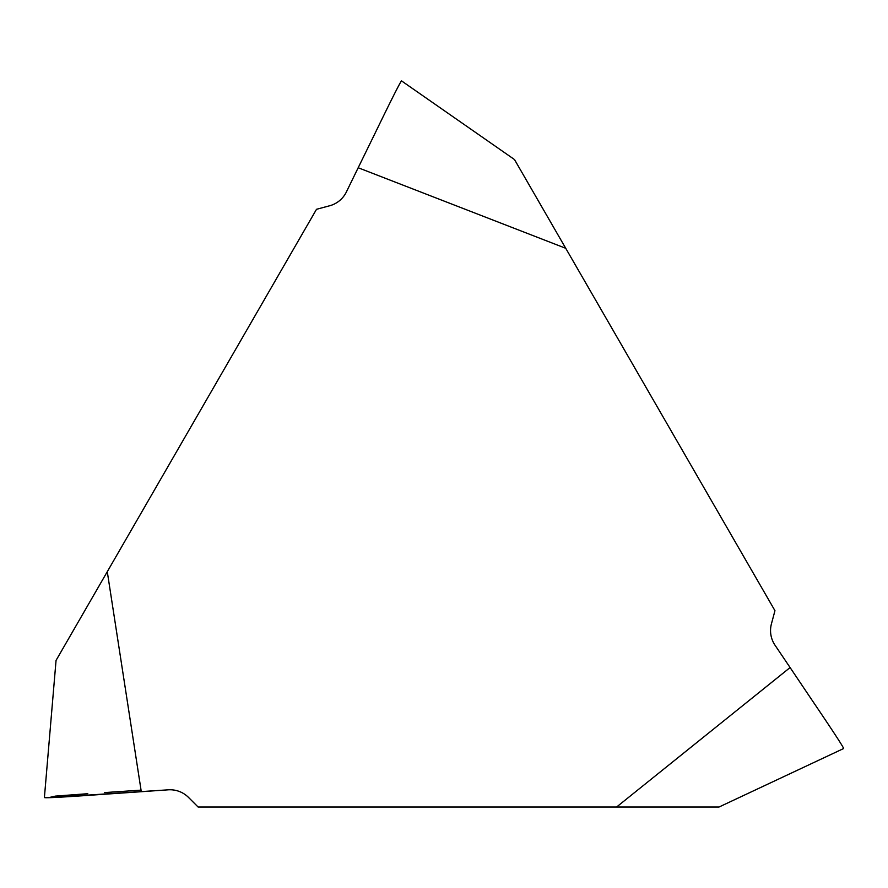 <?xml version="1.0" encoding="UTF-8"?>
<svg xmlns="http://www.w3.org/2000/svg" width="888" height="888" viewBox="0 0 888 888"><rect width="100%" height="100%" fill="white"/><g stroke="black" fill="none" stroke-linecap="round" stroke-linejoin="round"><path stroke-width="1.33" d="M168.653 789.798A26.174 26.096 153.5 0 1 188.489 797.402L198.113 807.025L616.572 807.025L790.098 667.554L774.758 644.821A26.174 26.096 33.5 0 1 771.439 623.831L774.958 610.689L565.734 248.296L358.186 167.743L346.165 192.396A26.174 26.096 -86.5 0 1 329.648 205.772L316.505 209.302L107.282 571.694L141.292 791.708L168.653 789.787M616.572 807.025L718.88 807.025M107.282 571.694L56.122 660.295M141.292 791.708L102.786 794.349C80.087 795.981 43.09 798.523 44.467 797.48M565.734 248.296L514.574 159.696M790.098 667.554L811.643 699.589C824.408 718.436 845.11 749.195 843.511 748.529M358.186 167.743L375.158 133.078C385.092 112.598 401.376 79.298 401.598 81.008M141.059 790.142L104.595 792.584M87.801 793.706L55.5 796.103M55.422 796.103L48.44 797.69L165.468 790.009M56.066 660.284L44.4 797.535M718.903 807.081L843.6 748.551M514.618 159.64L401.576 80.919"/></g></svg>
